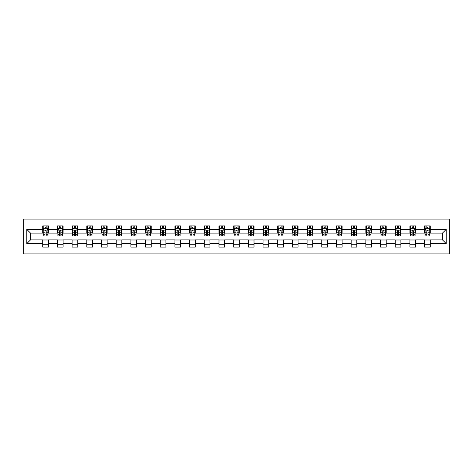 <?xml version="1.0" encoding="UTF-8"?>
<svg xmlns="http://www.w3.org/2000/svg" width="473" height="473" viewBox="0 0 473 473"><rect width="100%" height="100%" fill="white"/><g stroke="black" fill="none" stroke-linecap="round" stroke-linejoin="round"><path stroke-width="0.71" d="M23.65 253.918L449.35 253.918L449.35 219.082L23.65 219.082L23.65 253.918M430.241 229.346L430.241 225.911L424.588 225.911L424.588 229.346L415.554 229.346L415.554 225.911L409.908 225.911L409.908 229.346L400.868 229.346L400.868 225.911L395.221 225.911L395.221 229.346L386.181 229.346L386.181 225.911L380.534 225.911L380.534 229.346L371.494 229.346L371.494 225.911L365.848 225.911L365.848 229.346L356.813 229.346L356.813 225.911L351.161 225.911L351.161 229.346L342.127 229.346L342.127 225.911L336.474 225.911L336.474 229.346L327.44 229.346L327.44 225.911L321.788 225.911L321.788 229.346L312.754 229.346L312.754 225.911L307.107 225.911L307.107 229.346L298.067 229.346L298.067 225.911L292.42 225.911L292.42 229.346L283.38 229.346L283.38 225.911L277.734 225.911L277.734 229.346L268.694 229.346L268.694 225.911L263.047 225.911L263.047 229.346L254.013 229.346L254.013 225.911L248.36 225.911L248.36 229.346L239.326 229.346L239.326 225.911L233.674 225.911L233.674 229.346L224.64 229.346L224.64 225.911L218.987 225.911L218.987 229.346L209.953 229.346L209.953 225.911L204.306 225.911L204.306 229.346L195.266 229.346L195.266 225.911L189.62 225.911L189.62 229.346L180.58 229.346L180.58 225.911L174.933 225.911L174.933 229.346L165.893 229.346L165.893 225.911L160.246 225.911L160.246 229.346L151.212 229.346L151.212 225.911L145.56 225.911L145.56 229.346L136.526 229.346L136.526 225.911L130.873 225.911L130.873 229.346L121.839 229.346L121.839 225.911L116.187 225.911L116.187 229.346L107.152 229.346L107.152 225.911L101.506 225.911L101.506 229.346L92.466 229.346L92.466 225.911L86.819 225.911L86.819 229.346L77.779 229.346L77.779 225.911L72.133 225.911L72.133 229.346L63.092 229.346L63.092 225.911L57.446 225.911L57.446 229.346L48.412 229.346L48.412 225.911L42.759 225.911L42.759 229.346L26.754 229.346L26.754 243.654L30.52 239.888L42.759 239.888L42.759 247.089L48.412 247.089L48.412 239.888L57.446 239.888L57.446 247.089L63.092 247.089L63.092 239.888L72.133 239.888L72.133 247.089L77.779 247.089L77.779 239.888L86.819 239.888L86.819 247.089L92.466 247.089L92.466 239.888L101.506 239.888L101.506 247.089L107.152 247.089L107.152 239.888L116.187 239.888L116.187 247.089L121.839 247.089L121.839 239.888L130.873 239.888L130.873 247.089L136.526 247.089L136.526 239.888L145.56 239.888L145.56 247.089L151.212 247.089L151.212 239.888L160.246 239.888L160.246 247.089L165.893 247.089L165.893 239.888L174.933 239.888L174.933 247.089L180.58 247.089L180.58 239.888L189.62 239.888L189.62 247.089L195.266 247.089L195.266 239.888L204.306 239.888L204.306 247.089L209.953 247.089L209.953 239.888L218.987 239.888L218.987 247.089L224.64 247.089L224.64 239.888L233.674 239.888L233.674 247.089L239.326 247.089L239.326 239.888L248.36 239.888L248.36 247.089L254.013 247.089L254.013 239.888L263.047 239.888L263.047 247.089L268.694 247.089L268.694 239.888L277.734 239.888L277.734 247.089L283.38 247.089L283.38 239.888L292.42 239.888L292.42 247.089L298.067 247.089L298.067 239.888L307.107 239.888L307.107 247.089L312.754 247.089L312.754 239.888L321.788 239.888L321.788 247.089L327.44 247.089L327.44 239.888L336.474 239.888L336.474 247.089L342.127 247.089L342.127 239.888L351.161 239.888L351.161 247.089L356.813 247.089L356.813 239.888L365.848 239.888L365.848 247.089L371.494 247.089L371.494 239.888L380.534 239.888L380.534 247.089L386.181 247.089L386.181 239.888L395.221 239.888L395.221 247.089L400.868 247.089L400.868 239.888L409.908 239.888L409.908 247.089L415.554 247.089L415.554 239.888L424.588 239.888L424.588 247.089L430.241 247.089L430.241 239.888L442.48 239.888L442.48 233.112L430.241 233.112L430.241 229.346L446.246 229.346L446.246 243.654L430.241 243.654M424.588 243.654L415.554 243.654M409.908 243.654L400.868 243.654M395.221 243.654L386.181 243.654M380.534 243.654L371.494 243.654M365.848 243.654L356.813 243.654M351.161 243.654L342.127 243.654M336.474 243.654L327.44 243.654M321.788 243.654L312.754 243.654M307.107 243.654L298.067 243.654M292.42 243.654L283.38 243.654M277.734 243.654L268.694 243.654M263.047 243.654L254.013 243.654M248.36 243.654L239.326 243.654M233.674 243.654L224.64 243.654M218.987 243.654L209.953 243.654M204.306 243.654L195.266 243.654M189.62 243.654L180.58 243.654M174.933 243.654L165.893 243.654M160.246 243.654L151.212 243.654M145.56 243.654L136.526 243.654M130.873 243.654L121.839 243.654M116.187 243.654L107.152 243.654M101.506 243.654L92.466 243.654M86.819 243.654L77.779 243.654M72.133 243.654L63.092 243.654M57.446 243.654L48.412 243.654M42.759 243.654L26.754 243.654M424.588 229.346L424.588 233.112L415.554 233.112L415.554 229.346M409.908 229.346L409.908 233.112L400.868 233.112L400.868 229.346M395.221 229.346L395.221 233.112L386.181 233.112L386.181 229.346M380.534 229.346L380.534 233.112L371.494 233.112L371.494 229.346M365.848 229.346L365.848 233.112L356.813 233.112L356.813 229.346M351.161 229.346L351.161 233.112L342.127 233.112L342.127 229.346M336.474 229.346L336.474 233.112L327.44 233.112L327.44 229.346M321.788 229.346L321.788 233.112L312.754 233.112L312.754 229.346M307.107 229.346L307.107 233.112L298.067 233.112L298.067 229.346M292.42 229.346L292.42 233.112L283.38 233.112L283.38 229.346M277.734 229.346L277.734 233.112L268.694 233.112L268.694 229.346M263.047 229.346L263.047 233.112L254.013 233.112L254.013 229.346M248.36 229.346L248.36 233.112L239.326 233.112L239.326 229.346M233.674 229.346L233.674 233.112L224.64 233.112L224.64 229.346M218.987 229.346L218.987 233.112L209.953 233.112L209.953 229.346M204.306 229.346L204.306 233.112L195.266 233.112L195.266 229.346M189.62 229.346L189.62 233.112L180.58 233.112L180.58 229.346M174.933 229.346L174.933 233.112L165.893 233.112L165.893 229.346M160.246 229.346L160.246 233.112L151.212 233.112L151.212 229.346M145.56 229.346L145.56 233.112L136.526 233.112L136.526 229.346M130.873 229.346L130.873 233.112L121.839 233.112L121.839 229.346M116.187 229.346L116.187 233.112L107.152 233.112L107.152 229.346M101.506 229.346L101.506 233.112L92.466 233.112L92.466 229.346M86.819 229.346L86.819 233.112L77.779 233.112L77.779 229.346M72.133 229.346L72.133 233.112L63.092 233.112L63.092 229.346M57.446 229.346L57.446 233.112L48.412 233.112L48.412 229.346M42.759 229.346L42.759 233.112L30.52 233.112L26.754 229.346M30.52 233.112L30.52 239.888M446.246 243.654L442.48 239.888M442.48 233.112L446.246 229.346M42.759 228.264L43.232 228.264M45.018 228.264L46.147 228.264M47.939 228.264L48.412 228.264M42.759 233.018L43.232 233.018M45.018 233.018L46.147 233.018M47.939 233.018L48.412 233.018M42.759 239.982L48.412 239.982M42.759 244.736L48.412 244.736M57.446 239.982L63.092 239.982M57.446 244.736L63.092 244.736M57.446 228.264L57.919 228.264M59.704 228.264L60.834 228.264M62.625 228.264L63.092 228.264M57.446 233.018L57.919 233.018M59.704 233.018L60.834 233.018M62.625 233.018L63.092 233.018M72.133 239.982L77.779 239.982M72.133 244.736L77.779 244.736M72.133 228.264L72.606 228.264M74.391 228.264L75.52 228.264M77.312 228.264L77.779 228.264M72.133 233.018L72.606 233.018M74.391 233.018L75.52 233.018M77.312 233.018L77.779 233.018M86.819 239.982L92.466 239.982M86.819 244.736L92.466 244.736M86.819 228.264L87.286 228.264M89.078 228.264L90.207 228.264M91.993 228.264L92.466 228.264M86.819 233.018L87.286 233.018M89.078 233.018L90.207 233.018M91.993 233.018L92.466 233.018M101.506 239.982L107.152 239.982M101.506 244.736L107.152 244.736M101.506 228.264L101.973 228.264M103.764 228.264L104.894 228.264M106.679 228.264L107.152 228.264M101.506 233.018L101.973 233.018M103.764 233.018L104.894 233.018M106.679 233.018L107.152 233.018M116.187 239.982L121.839 239.982M116.187 244.736L121.839 244.736M116.187 228.264L116.66 228.264M118.451 228.264L119.58 228.264M121.366 228.264L121.839 228.264M116.187 233.018L116.66 233.018M118.451 233.018L119.58 233.018M121.366 233.018L121.839 233.018M130.873 239.982L136.526 239.982M130.873 244.736L136.526 244.736M130.873 228.264L131.346 228.264M133.132 228.264L134.267 228.264M136.053 228.264L136.526 228.264M130.873 233.018L131.346 233.018M133.132 233.018L134.267 233.018M136.053 233.018L136.526 233.018M145.56 239.982L151.212 239.982M145.56 244.736L151.212 244.736M145.56 228.264L146.033 228.264M147.818 228.264L148.948 228.264M150.739 228.264L151.212 228.264M145.56 233.018L146.033 233.018M147.818 233.018L148.948 233.018M150.739 233.018L151.212 233.018M160.246 239.982L165.893 239.982M160.246 244.736L165.893 244.736M160.246 228.264L160.719 228.264M162.505 228.264L163.634 228.264M165.426 228.264L165.893 228.264M160.246 233.018L160.719 233.018M162.505 233.018L163.634 233.018M165.426 233.018L165.893 233.018M174.933 239.982L180.58 239.982M174.933 244.736L180.58 244.736M174.933 228.264L175.406 228.264M177.192 228.264L178.321 228.264M180.112 228.264L180.58 228.264M174.933 233.018L175.406 233.018M177.192 233.018L178.321 233.018M180.112 233.018L180.58 233.018M189.62 239.982L195.266 239.982M189.62 244.736L195.266 244.736M189.62 228.264L190.087 228.264M191.878 228.264L193.008 228.264M194.793 228.264L195.266 228.264M189.62 233.018L190.087 233.018M191.878 233.018L193.008 233.018M194.793 233.018L195.266 233.018M204.306 239.982L209.953 239.982M204.306 244.736L209.953 244.736M204.306 228.264L204.774 228.264M206.565 228.264L207.694 228.264M209.48 228.264L209.953 228.264M204.306 233.018L204.774 233.018M206.565 233.018L207.694 233.018M209.48 233.018L209.953 233.018M218.987 239.982L224.64 239.982M218.987 244.736L224.64 244.736M218.987 228.264L219.46 228.264M221.252 228.264L222.381 228.264M224.167 228.264L224.64 228.264M218.987 233.018L219.46 233.018M221.252 233.018L222.381 233.018M224.167 233.018L224.64 233.018M233.674 239.982L239.326 239.982M233.674 244.736L239.326 244.736M233.674 228.264L234.147 228.264M235.932 228.264L237.068 228.264M238.853 228.264L239.326 228.264M233.674 233.018L234.147 233.018M235.932 233.018L237.068 233.018M238.853 233.018L239.326 233.018M248.36 239.982L254.013 239.982M248.36 244.736L254.013 244.736M248.36 228.264L248.833 228.264M250.619 228.264L251.748 228.264M253.54 228.264L254.013 228.264M248.36 233.018L248.833 233.018M250.619 233.018L251.748 233.018M253.54 233.018L254.013 233.018M263.047 239.982L268.694 239.982M263.047 244.736L268.694 244.736M263.047 228.264L263.52 228.264M265.306 228.264L266.435 228.264M268.226 228.264L268.694 228.264M263.047 233.018L263.52 233.018M265.306 233.018L266.435 233.018M268.226 233.018L268.694 233.018M277.734 239.982L283.38 239.982M277.734 244.736L283.38 244.736M277.734 228.264L278.207 228.264M279.992 228.264L281.122 228.264M282.913 228.264L283.38 228.264M277.734 233.018L278.207 233.018M279.992 233.018L281.122 233.018M282.913 233.018L283.38 233.018M292.42 239.982L298.067 239.982M292.42 244.736L298.067 244.736M292.42 228.264L292.888 228.264M294.679 228.264L295.808 228.264M297.594 228.264L298.067 228.264M292.42 233.018L292.888 233.018M294.679 233.018L295.808 233.018M297.594 233.018L298.067 233.018M307.107 239.982L312.754 239.982M307.107 244.736L312.754 244.736M307.107 228.264L307.574 228.264M309.366 228.264L310.495 228.264M312.281 228.264L312.754 228.264M307.107 233.018L307.574 233.018M309.366 233.018L310.495 233.018M312.281 233.018L312.754 233.018M321.788 239.982L327.44 239.982M321.788 244.736L327.44 244.736M321.788 228.264L322.261 228.264M324.052 228.264L325.182 228.264M326.967 228.264L327.44 228.264M321.788 233.018L322.261 233.018M324.052 233.018L325.182 233.018M326.967 233.018L327.44 233.018M336.474 239.982L342.127 239.982M336.474 244.736L342.127 244.736M336.474 228.264L336.947 228.264M338.733 228.264L339.868 228.264M341.654 228.264L342.127 228.264M336.474 233.018L336.947 233.018M338.733 233.018L339.868 233.018M341.654 233.018L342.127 233.018M351.161 239.982L356.813 239.982M351.161 244.736L356.813 244.736M351.161 228.264L351.634 228.264M353.42 228.264L354.549 228.264M356.34 228.264L356.813 228.264M351.161 233.018L351.634 233.018M353.42 233.018L354.549 233.018M356.34 233.018L356.813 233.018M365.848 239.982L371.494 239.982M365.848 244.736L371.494 244.736M365.848 228.264L366.321 228.264M368.106 228.264L369.236 228.264M371.027 228.264L371.494 228.264M365.848 233.018L366.321 233.018M368.106 233.018L369.236 233.018M371.027 233.018L371.494 233.018M380.534 239.982L386.181 239.982M380.534 244.736L386.181 244.736M380.534 228.264L381.007 228.264M382.793 228.264L383.922 228.264M385.714 228.264L386.181 228.264M380.534 233.018L381.007 233.018M382.793 233.018L383.922 233.018M385.714 233.018L386.181 233.018M395.221 239.982L400.868 239.982M395.221 244.736L400.868 244.736M395.221 228.264L395.688 228.264M397.48 228.264L398.609 228.264M400.395 228.264L400.868 228.264M395.221 233.018L395.688 233.018M397.48 233.018L398.609 233.018M400.395 233.018L400.868 233.018M409.908 239.982L415.554 239.982M409.908 244.736L415.554 244.736M409.908 228.264L410.375 228.264M412.166 228.264L413.296 228.264M415.081 228.264L415.554 228.264M409.908 233.018L410.375 233.018M412.166 233.018L413.296 233.018M415.081 233.018L415.554 233.018M424.588 239.982L430.241 239.982M424.588 244.736L430.241 244.736M424.588 228.264L425.061 228.264M426.853 228.264L427.982 228.264M429.768 228.264L430.241 228.264M424.588 233.018L425.061 233.018M426.853 233.018L427.982 233.018M429.768 233.018L430.241 233.018M46.147 227.135L45.018 227.135M47.939 234.756L46.147 234.756L46.147 235.932L47.939 235.932L47.939 230.191L46.998 228.311L44.172 228.311L43.232 230.191L43.232 235.932L45.018 235.932L45.018 234.756L43.232 234.756M43.232 230.191L43.232 225.911M47.939 230.191L47.939 225.911M45.018 228.311L45.018 225.911M46.147 225.911L46.147 228.311M46.147 234.756L46.147 230.901C45.775 230.174 45.396 230.174 45.018 230.901L45.018 234.756M60.834 227.135L59.704 227.135M62.625 234.756L60.834 234.756L60.834 235.932L62.625 235.932L62.625 230.191L61.685 228.311L58.859 228.311L57.919 230.191L57.919 235.932L59.704 235.932L59.704 234.756L57.919 234.756M57.919 230.191L57.919 225.911M62.625 230.191L62.625 225.911M59.704 228.311L59.704 225.911M60.834 225.911L60.834 228.311M60.834 234.756L60.834 230.901C60.461 230.174 60.083 230.174 59.704 230.901L59.704 234.756M75.52 227.135L74.391 227.135M77.312 234.756L75.52 234.756L75.52 235.932L77.312 235.932L77.312 230.191L76.366 228.311L73.546 228.311L72.606 230.191L72.606 235.932L74.391 235.932L74.391 234.756L72.606 234.756M72.606 230.191L72.606 225.911M77.312 230.191L77.312 225.911M74.391 228.311L74.391 225.911M75.52 225.911L75.52 228.311M75.52 234.756L75.52 230.901C75.148 230.174 74.769 230.174 74.391 230.901L74.391 234.756M90.207 227.135L89.078 227.135M91.993 234.756L90.207 234.756L90.207 235.932L91.993 235.932L91.993 230.191L91.053 228.311L88.232 228.311L87.286 230.191L87.286 235.932L89.078 235.932L89.078 234.756L87.286 234.756M87.286 230.191L87.286 225.911M91.993 230.191L91.993 225.911M89.078 228.311L89.078 225.911M90.207 225.911L90.207 228.311M90.207 234.756L90.207 230.901C89.829 230.174 89.456 230.174 89.078 230.901L89.078 234.756M104.894 227.135L103.764 227.135M106.679 234.756L104.894 234.756L104.894 235.932L106.679 235.932L106.679 230.191L105.739 228.311L102.913 228.311L101.973 230.191L101.973 235.932L103.764 235.932L103.764 234.756L101.973 234.756M101.973 230.191L101.973 225.911M106.679 230.191L106.679 225.911M103.764 228.311L103.764 225.911M104.894 225.911L104.894 228.311M104.894 234.756L104.894 230.901C104.515 230.174 104.143 230.174 103.764 230.901L103.764 234.756M119.58 227.135L118.451 227.135M121.366 234.756L119.58 234.756L119.58 235.932L121.366 235.932L121.366 230.191L120.426 228.311L117.6 228.311L116.66 230.191L116.66 235.932L118.451 235.932L118.451 234.756L116.66 234.756M116.66 230.191L116.66 225.911M121.366 230.191L121.366 225.911M118.451 228.311L118.451 225.911M119.58 225.911L119.58 228.311M119.58 234.756L119.58 230.901C119.202 230.174 118.824 230.174 118.451 230.901L118.451 234.756M134.267 227.135L133.132 227.135M136.053 234.756L134.267 234.756L134.267 235.932L136.053 235.932L136.053 230.191L135.112 228.311L132.286 228.311L131.346 230.191L131.346 235.932L133.132 235.932L133.132 234.756L131.346 234.756M131.346 230.191L131.346 225.911M136.053 230.191L136.053 225.911M133.132 228.311L133.132 225.911M134.267 225.911L134.267 228.311M134.267 234.756L134.267 230.901C133.889 230.174 133.51 230.174 133.132 230.901L133.132 234.756M148.948 227.135L147.818 227.135M150.739 234.756L148.948 234.756L148.948 235.932L150.739 235.932L150.739 230.191L149.799 228.311L146.973 228.311L146.033 230.191L146.033 235.932L147.818 235.932L147.818 234.756L146.033 234.756M146.033 230.191L146.033 225.911M150.739 230.191L150.739 225.911M147.818 228.311L147.818 225.911M148.948 225.911L148.948 228.311M148.948 234.756L148.948 230.901C148.575 230.174 148.197 230.174 147.818 230.901L147.818 234.756M163.634 227.135L162.505 227.135M165.426 234.756L163.634 234.756L163.634 235.932L165.426 235.932L165.426 230.191L164.486 228.311L161.66 228.311L160.719 230.191L160.719 235.932L162.505 235.932L162.505 234.756L160.719 234.756M160.719 230.191L160.719 225.911M165.426 230.191L165.426 225.911M162.505 228.311L162.505 225.911M163.634 225.911L163.634 228.311M163.634 234.756L163.634 230.901C163.262 230.174 162.883 230.174 162.505 230.901L162.505 234.756M178.321 227.135L177.192 227.135M180.112 234.756L178.321 234.756L178.321 235.932L180.112 235.932L180.112 230.191L179.166 228.311L176.346 228.311L175.406 230.191L175.406 235.932L177.192 235.932L177.192 234.756L175.406 234.756M175.406 230.191L175.406 225.911M180.112 230.191L180.112 225.911M177.192 228.311L177.192 225.911M178.321 225.911L178.321 228.311M178.321 234.756L178.321 230.901C177.949 230.174 177.57 230.174 177.192 230.901L177.192 234.756M193.008 227.135L191.878 227.135M194.793 234.756L193.008 234.756L193.008 235.932L194.793 235.932L194.793 230.191L193.853 228.311L191.033 228.311L190.087 230.191L190.087 235.932L191.878 235.932L191.878 234.756L190.087 234.756M190.087 230.191L190.087 225.911M194.793 230.191L194.793 225.911M191.878 228.311L191.878 225.911M193.008 225.911L193.008 228.311M193.008 234.756L193.008 230.901C192.629 230.174 192.257 230.174 191.878 230.901L191.878 234.756M207.694 227.135L206.565 227.135M209.48 234.756L207.694 234.756L207.694 235.932L209.48 235.932L209.48 230.191L208.54 228.311L205.714 228.311L204.774 230.191L204.774 235.932L206.565 235.932L206.565 234.756L204.774 234.756M204.774 230.191L204.774 225.911M209.48 230.191L209.48 225.911M206.565 228.311L206.565 225.911M207.694 225.911L207.694 228.311M207.694 234.756L207.694 230.901C207.316 230.174 206.943 230.174 206.565 230.901L206.565 234.756M222.381 227.135L221.252 227.135M224.167 234.756L222.381 234.756L222.381 235.932L224.167 235.932L224.167 230.191L223.226 228.311L220.4 228.311L219.46 230.191L219.46 235.932L221.252 235.932L221.252 234.756L219.46 234.756M219.46 230.191L219.46 225.911M224.167 230.191L224.167 225.911M221.252 228.311L221.252 225.911M222.381 225.911L222.381 228.311M222.381 234.756L222.381 230.901C222.003 230.174 221.624 230.174 221.252 230.901L221.252 234.756M237.068 227.135L235.932 227.135M238.853 234.756L237.068 234.756L237.068 235.932L238.853 235.932L238.853 230.191L237.913 228.311L235.087 228.311L234.147 230.191L234.147 235.932L235.932 235.932L235.932 234.756L234.147 234.756M234.147 230.191L234.147 225.911M238.853 230.191L238.853 225.911M235.932 228.311L235.932 225.911M237.068 225.911L237.068 228.311M237.068 234.756L237.068 230.901C236.689 230.174 236.311 230.174 235.932 230.901L235.932 234.756M251.748 227.135L250.619 227.135M253.54 234.756L251.748 234.756L251.748 235.932L253.54 235.932L253.54 230.191L252.6 228.311L249.774 228.311L248.833 230.191L248.833 235.932L250.619 235.932L250.619 234.756L248.833 234.756M248.833 230.191L248.833 225.911M253.54 230.191L253.54 225.911M250.619 228.311L250.619 225.911M251.748 225.911L251.748 228.311M251.748 234.756L251.748 230.901C251.376 230.174 250.997 230.174 250.619 230.901L250.619 234.756M266.435 227.135L265.306 227.135M268.226 234.756L266.435 234.756L266.435 235.932L268.226 235.932L268.226 230.191L267.286 228.311L264.46 228.311L263.52 230.191L263.52 235.932L265.306 235.932L265.306 234.756L263.52 234.756M263.52 230.191L263.52 225.911M268.226 230.191L268.226 225.911M265.306 228.311L265.306 225.911M266.435 225.911L266.435 228.311M266.435 234.756L266.435 230.901C266.062 230.174 265.684 230.174 265.306 230.901L265.306 234.756M281.122 227.135L279.992 227.135M282.913 234.756L281.122 234.756L281.122 235.932L282.913 235.932L282.913 230.191L281.967 228.311L279.147 228.311L278.207 230.191L278.207 235.932L279.992 235.932L279.992 234.756L278.207 234.756M278.207 230.191L278.207 225.911M282.913 230.191L282.913 225.911M279.992 228.311L279.992 225.911M281.122 225.911L281.122 228.311M281.122 234.756L281.122 230.901C280.749 230.174 280.371 230.174 279.992 230.901L279.992 234.756M295.808 227.135L294.679 227.135M297.594 234.756L295.808 234.756L295.808 235.932L297.594 235.932L297.594 230.191L296.654 228.311L293.834 228.311L292.888 230.191L292.888 235.932L294.679 235.932L294.679 234.756L292.888 234.756M292.888 230.191L292.888 225.911M297.594 230.191L297.594 225.911M294.679 228.311L294.679 225.911M295.808 225.911L295.808 228.311M295.808 234.756L295.808 230.901C295.43 230.174 295.057 230.174 294.679 230.901L294.679 234.756M310.495 227.135L309.366 227.135M312.281 234.756L310.495 234.756L310.495 235.932L312.281 235.932L312.281 230.191L311.34 228.311L308.514 228.311L307.574 230.191L307.574 235.932L309.366 235.932L309.366 234.756L307.574 234.756M307.574 230.191L307.574 225.911M312.281 230.191L312.281 225.911M309.366 228.311L309.366 225.911M310.495 225.911L310.495 228.311M310.495 234.756L310.495 230.901C310.117 230.174 309.744 230.174 309.366 230.901L309.366 234.756M325.182 227.135L324.052 227.135M326.967 234.756L325.182 234.756L325.182 235.932L326.967 235.932L326.967 230.191L326.027 228.311L323.201 228.311L322.261 230.191L322.261 235.932L324.052 235.932L324.052 234.756L322.261 234.756M322.261 230.191L322.261 225.911M326.967 230.191L326.967 225.911M324.052 228.311L324.052 225.911M325.182 225.911L325.182 228.311M325.182 234.756L325.182 230.901C324.803 230.174 324.425 230.174 324.052 230.901L324.052 234.756M339.868 227.135L338.733 227.135M341.654 234.756L339.868 234.756L339.868 235.932L341.654 235.932L341.654 230.191L340.714 228.311L337.888 228.311L336.947 230.191L336.947 235.932L338.733 235.932L338.733 234.756L336.947 234.756M336.947 230.191L336.947 225.911M341.654 230.191L341.654 225.911M338.733 228.311L338.733 225.911M339.868 225.911L339.868 228.311M339.868 234.756L339.868 230.901C339.49 230.174 339.111 230.174 338.733 230.901L338.733 234.756M354.549 227.135L353.42 227.135M356.34 234.756L354.549 234.756L354.549 235.932L356.34 235.932L356.34 230.191L355.4 228.311L352.574 228.311L351.634 230.191L351.634 235.932L353.42 235.932L353.42 234.756L351.634 234.756M351.634 230.191L351.634 225.911M356.34 230.191L356.34 225.911M353.42 228.311L353.42 225.911M354.549 225.911L354.549 228.311M354.549 234.756L354.549 230.901C354.176 230.174 353.798 230.174 353.42 230.901L353.42 234.756M369.236 227.135L368.106 227.135M371.027 234.756L369.236 234.756L369.236 235.932L371.027 235.932L371.027 230.191L370.087 228.311L367.261 228.311L366.321 230.191L366.321 235.932L368.106 235.932L368.106 234.756L366.321 234.756M366.321 230.191L366.321 225.911M371.027 230.191L371.027 225.911M368.106 228.311L368.106 225.911M369.236 225.911L369.236 228.311M369.236 234.756L369.236 230.901C368.863 230.174 368.485 230.174 368.106 230.901L368.106 234.756M383.922 227.135L382.793 227.135M385.714 234.756L383.922 234.756L383.922 235.932L385.714 235.932L385.714 230.191L384.768 228.311L381.948 228.311L381.007 230.191L381.007 235.932L382.793 235.932L382.793 234.756L381.007 234.756M381.007 230.191L381.007 225.911M385.714 230.191L385.714 225.911M382.793 228.311L382.793 225.911M383.922 225.911L383.922 228.311M383.922 234.756L383.922 230.901C383.544 230.174 383.171 230.174 382.793 230.901L382.793 234.756M398.609 227.135L397.48 227.135M400.395 234.756L398.609 234.756L398.609 235.932L400.395 235.932L400.395 230.191L399.454 228.311L396.634 228.311L395.688 230.191L395.688 235.932L397.48 235.932L397.48 234.756L395.688 234.756M395.688 230.191L395.688 225.911M400.395 230.191L400.395 225.911M397.48 228.311L397.48 225.911M398.609 225.911L398.609 228.311M398.609 234.756L398.609 230.901C398.231 230.174 397.858 230.174 397.48 230.901L397.48 234.756M413.296 227.135L412.166 227.135M415.081 234.756L413.296 234.756L413.296 235.932L415.081 235.932L415.081 230.191L414.141 228.311L411.315 228.311L410.375 230.191L410.375 235.932L412.166 235.932L412.166 234.756L410.375 234.756M410.375 230.191L410.375 225.911M415.081 230.191L415.081 225.911M412.166 228.311L412.166 225.911M413.296 225.911L413.296 228.311M413.296 234.756L413.296 230.901C412.917 230.174 412.545 230.174 412.166 230.901L412.166 234.756M427.982 227.135L426.853 227.135M429.768 234.756L427.982 234.756L427.982 235.932L429.768 235.932L429.768 230.191L428.828 228.311L426.002 228.311L425.061 230.191L425.061 235.932L426.853 235.932L426.853 234.756L425.061 234.756M425.061 230.191L425.061 225.911M429.768 230.191L429.768 225.911M426.853 228.311L426.853 225.911M427.982 225.911L427.982 228.311M427.982 234.756L427.982 230.901C427.604 230.174 427.225 230.174 426.853 230.901L426.853 234.756M47.915 230.144L43.256 230.144M43.232 228.424L44.113 228.424M47.052 228.424L47.939 228.424M45.018 232.231L43.232 232.231M47.939 232.231L46.147 232.231M46.147 227.732L45.018 227.732M62.602 230.144L57.943 230.144M57.919 228.424L58.8 228.424M61.738 228.424L62.625 228.424M59.704 232.231L57.919 232.231M62.625 232.231L60.834 232.231M60.834 227.732L59.704 227.732M77.288 230.144L72.629 230.144M72.606 228.424L73.486 228.424M76.425 228.424L77.312 228.424M74.391 232.231L72.606 232.231M77.312 232.231L75.52 232.231M75.52 227.732L74.391 227.732M91.975 230.144L87.31 230.144M87.286 228.424L88.173 228.424M91.112 228.424L91.993 228.424M89.078 232.231L87.286 232.231M91.993 232.231L90.207 232.231M90.207 227.732L89.078 227.732M106.656 230.144L101.997 230.144M101.973 228.424L102.86 228.424M105.798 228.424L106.679 228.424M103.764 232.231L101.973 232.231M106.679 232.231L104.894 232.231M104.894 227.732L103.764 227.732M121.342 230.144L116.683 230.144M116.66 228.424L117.546 228.424M120.485 228.424L121.366 228.424M118.451 232.231L116.66 232.231M121.366 232.231L119.58 232.231M119.58 227.732L118.451 227.732M136.029 230.144L131.37 230.144M131.346 228.424L132.233 228.424M135.166 228.424L136.053 228.424M133.132 232.231L131.346 232.231M136.053 232.231L134.267 232.231M134.267 227.732L133.132 227.732M150.716 230.144L146.056 230.144M146.033 228.424L146.914 228.424M149.852 228.424L150.739 228.424M147.818 232.231L146.033 232.231M150.739 232.231L148.948 232.231M148.948 227.732L147.818 227.732M165.402 230.144L160.743 230.144M160.719 228.424L161.6 228.424M164.539 228.424L165.426 228.424M162.505 232.231L160.719 232.231M165.426 232.231L163.634 232.231M163.634 227.732L162.505 227.732M180.089 230.144L175.424 230.144M175.406 228.424L176.287 228.424M179.226 228.424L180.112 228.424M177.192 232.231L175.406 232.231M180.112 232.231L178.321 232.231M178.321 227.732L177.192 227.732M194.775 230.144L190.111 230.144M190.087 228.424L190.974 228.424M193.912 228.424L194.793 228.424M191.878 232.231L190.087 232.231M194.793 232.231L193.008 232.231M193.008 227.732L191.878 227.732M209.456 230.144L204.797 230.144M204.774 228.424L205.66 228.424M208.599 228.424L209.48 228.424M206.565 232.231L204.774 232.231M209.48 232.231L207.694 232.231M207.694 227.732L206.565 227.732M224.143 230.144L219.484 230.144M219.46 228.424L220.347 228.424M223.286 228.424L224.167 228.424M221.252 232.231L219.46 232.231M224.167 232.231L222.381 232.231M222.381 227.732L221.252 227.732M238.83 230.144L234.17 230.144M234.147 228.424L235.034 228.424M237.966 228.424L238.853 228.424M235.932 232.231L234.147 232.231M238.853 232.231L237.068 232.231M237.068 227.732L235.932 227.732M253.516 230.144L248.857 230.144M248.833 228.424L249.714 228.424M252.653 228.424L253.54 228.424M250.619 232.231L248.833 232.231M253.54 232.231L251.748 232.231M251.748 227.732L250.619 227.732M268.203 230.144L263.544 230.144M263.52 228.424L264.401 228.424M267.34 228.424L268.226 228.424M265.306 232.231L263.52 232.231M268.226 232.231L266.435 232.231M266.435 227.732L265.306 227.732M282.889 230.144L278.225 230.144M278.207 228.424L279.088 228.424M282.026 228.424L282.913 228.424M279.992 232.231L278.207 232.231M282.913 232.231L281.122 232.231M281.122 227.732L279.992 227.732M297.576 230.144L292.911 230.144M292.888 228.424L293.774 228.424M296.713 228.424L297.594 228.424M294.679 232.231L292.888 232.231M297.594 232.231L295.808 232.231M295.808 227.732L294.679 227.732M312.257 230.144L307.598 230.144M307.574 228.424L308.461 228.424M311.4 228.424L312.281 228.424M309.366 232.231L307.574 232.231M312.281 232.231L310.495 232.231M310.495 227.732L309.366 227.732M326.944 230.144L322.284 230.144M322.261 228.424L323.148 228.424M326.086 228.424L326.967 228.424M324.052 232.231L322.261 232.231M326.967 232.231L325.182 232.231M325.182 227.732L324.052 227.732M341.63 230.144L336.971 230.144M336.947 228.424L337.834 228.424M340.767 228.424L341.654 228.424M338.733 232.231L336.947 232.231M341.654 232.231L339.868 232.231M339.868 227.732L338.733 227.732M356.317 230.144L351.658 230.144M351.634 228.424L352.515 228.424M355.454 228.424L356.34 228.424M353.42 232.231L351.634 232.231M356.34 232.231L354.549 232.231M354.549 227.732L353.42 227.732M371.003 230.144L366.344 230.144M366.321 228.424L367.202 228.424M370.14 228.424L371.027 228.424M368.106 232.231L366.321 232.231M371.027 232.231L369.236 232.231M369.236 227.732L368.106 227.732M385.69 230.144L381.025 230.144M381.007 228.424L381.888 228.424M384.827 228.424L385.714 228.424M382.793 232.231L381.007 232.231M385.714 232.231L383.922 232.231M383.922 227.732L382.793 227.732M400.371 230.144L395.712 230.144M395.688 228.424L396.575 228.424M399.514 228.424L400.395 228.424M397.48 232.231L395.688 232.231M400.395 232.231L398.609 232.231M398.609 227.732L397.48 227.732M415.058 230.144L410.398 230.144M410.375 228.424L411.262 228.424M414.2 228.424L415.081 228.424M412.166 232.231L410.375 232.231M415.081 232.231L413.296 232.231M413.296 227.732L412.166 227.732M429.744 230.144L425.085 230.144M425.061 228.424L425.948 228.424M428.887 228.424L429.768 228.424M426.853 232.231L425.061 232.231M429.768 232.231L427.982 232.231M427.982 227.732L426.853 227.732"/></g></svg>
